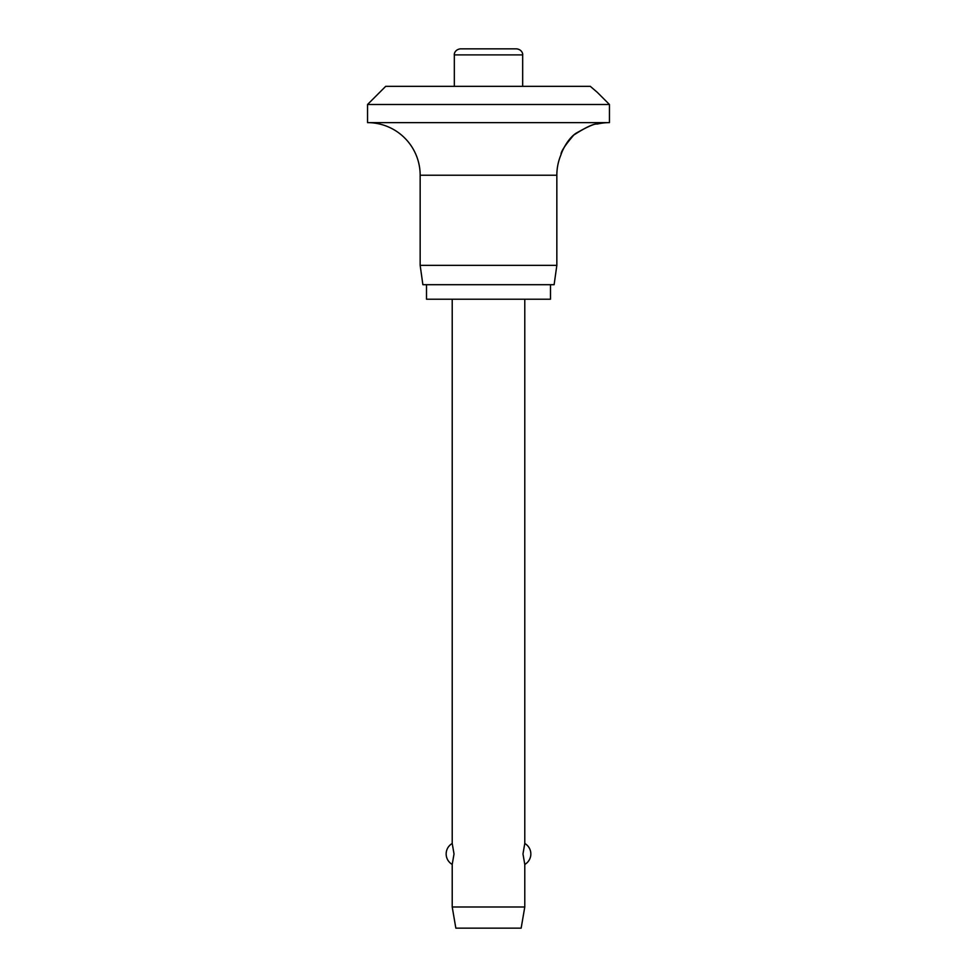 <?xml version="1.0" encoding="UTF-8"?>
<svg xmlns="http://www.w3.org/2000/svg" width="977" height="977" viewBox="0 0 977 977"><rect width="100%" height="100%" fill="white"/><g stroke="black" fill="none" stroke-linecap="round" stroke-linejoin="round"><path stroke-width="1.47" d="M597.35 92.388L609.453 104.49L367.547 104.49L385.695 86.342L590.303 86.342L597.35 92.388M597.35 124.042C593.747 123.566 585.87 127.242 573.731 135.082C564.926 145.439 560.7 151.936 561.067 154.561C560.603 155.441 565.488 140.651 575.758 133.397C587.946 126.473 595.14 123.358 597.35 124.042A52.611 52.611 0 0 1 609.453 122.626L609.453 104.49M367.547 104.49L367.547 122.626A52.611 52.611 0 0 1 420.159 175.237L420.159 265.353L422.882 284.698L554.118 284.698L556.841 265.353L556.841 175.237A52.611 52.611 0 0 1 561.067 154.561M426.509 284.698L426.509 299.218L550.491 299.218L550.491 284.698M454.329 86.342L454.329 54.895C454.036 54.456 454.61 49.607 460.375 48.85L516.625 48.85C522.39 49.607 522.964 54.456 522.671 54.895L522.671 86.342M452.217 299.218L452.217 843.481L454.024 853.959L452.217 864.437L452.217 906.986L455.844 928.15L521.156 928.15L524.783 906.986L524.783 864.437L522.976 853.959L524.783 843.481L524.783 299.218M452.217 906.986L524.783 906.986M420.159 265.353L556.841 265.353M367.547 122.626L609.453 122.626M454.329 54.895L522.671 54.895M420.159 175.237L556.841 175.237M524.783 864.437A12.09 12.09 0 0 0 524.783 843.481M452.217 843.481A12.09 12.09 0 0 0 452.217 864.437"/></g></svg>
